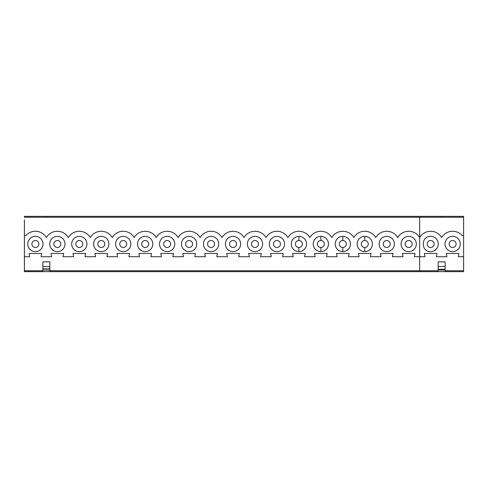 <?xml version="1.0" encoding="UTF-8"?>
<svg xmlns="http://www.w3.org/2000/svg" width="488" height="488" viewBox="0 0 488 488"><rect width="100%" height="100%" fill="white"/><g stroke="black" fill="none" stroke-linecap="round" stroke-linejoin="round"><path stroke-width="0.73" d="M427.171 243.994A3.489 3.489 0 0 0 430.66 247.483A3.489 3.489 0 0 0 434.149 243.994A3.489 3.489 0 0 0 430.66 240.511A3.489 3.489 0 0 0 427.171 243.994M430.66 251.625A7.631 7.631 0 0 0 438.291 243.994A7.631 7.631 0 0 0 430.66 236.369A7.631 7.631 0 0 1 438.291 243.994A7.631 7.631 0 0 1 430.66 251.625C420.821 252.095 420.821 235.893 430.66 236.369A7.631 7.631 0 0 0 430.062 236.393M438.151 270.749L419.68 270.749L419.68 256.731L424.95 256.731L424.383 253.461L436.937 253.461L436.37 256.731L446.91 256.731L446.343 253.461L458.897 253.461L458.33 256.731L463.6 256.731L463.6 270.749L445.129 270.749M429.464 236.46A7.631 7.631 0 0 0 428.897 236.576M428.897 251.418A7.631 7.631 0 0 0 429.464 251.534M430.062 251.601A7.631 7.631 0 0 0 438.291 243.994M438.151 266.515L438.151 261.861L445.129 261.861L445.129 269.278L438.151 269.278L438.151 266.515L445.129 266.515M445.129 269.278L445.129 271.621L438.151 271.621L438.151 269.278M441.64 217.233L441.64 216.361L419.68 216.361L419.68 217.233L463.6 217.233L463.6 216.361L24.4 216.355L463.6 216.361M49.855 270.749L419.68 270.749L419.68 271.621L438.151 271.621M463.6 217.233L463.6 235.655L462.24 235.655A12.737 12.737 0 0 0 441.64 237.546A12.737 12.737 0 0 0 419.68 237.546A12.737 12.737 0 0 0 397.72 237.546A12.737 12.737 0 0 0 375.76 237.546A12.737 12.737 0 0 0 353.8 237.546A12.737 12.737 0 0 0 331.84 237.546A12.737 12.737 0 0 0 309.886 237.546A12.737 12.737 0 0 0 287.926 237.546A12.737 12.737 0 0 0 265.966 237.546A12.737 12.737 0 0 0 244.006 237.546A12.737 12.737 0 0 0 222.046 237.546A12.737 12.737 0 0 0 200.086 237.546A12.737 12.737 0 0 0 178.126 237.546A12.737 12.737 0 0 0 156.166 237.546A12.737 12.737 0 0 0 134.206 237.546A12.737 12.737 0 0 0 112.246 237.546A12.737 12.737 0 0 0 90.286 237.546A12.737 12.737 0 0 0 68.326 237.546A12.737 12.737 0 0 0 46.372 237.546A12.737 12.737 0 0 0 25.773 235.655L24.412 235.655L24.412 271.621L42.883 271.621L42.883 270.132L49.855 270.132L49.855 268.821L42.883 268.821L42.883 270.132M463.6 256.731L463.6 235.655M445.129 271.621L463.6 271.645L463.6 270.749M24.4 228.707L24.4 229.177M24.4 260.433L24.4 257.536M24.4 266.838L24.4 220.277M42.883 268.821L42.883 266.515L49.855 266.515L49.855 268.821M49.855 266.515L49.855 261.861L42.883 261.861L42.883 266.515M24.4 268.101L24.4 271.645L463.6 271.645M24.412 219.905L24.412 256.731L29.683 256.731L29.115 253.461L41.669 253.461L41.102 256.731L51.637 256.731L51.075 253.461L63.629 253.461L63.062 256.731L73.597 256.731L73.029 253.461L85.589 253.461L85.022 256.731L95.556 256.731L94.989 253.461L107.543 253.461L106.982 256.731L117.517 256.731L116.949 253.461L129.503 253.461L128.936 256.731L139.476 256.731L138.909 253.461L151.463 253.461L150.896 256.731L161.436 256.731L160.869 253.461L173.423 253.461L172.856 256.731L183.396 256.731L182.829 253.461L195.383 253.461L194.816 256.731L205.356 256.731L204.789 253.461L217.343 253.461L216.776 256.731L227.316 256.731L226.749 253.461L239.303 253.461L238.736 256.731L249.276 256.731L248.709 253.461L261.263 253.461L260.696 256.731L271.236 256.731L270.669 253.461L283.223 253.461L282.656 256.731L293.196 256.731L292.629 253.461L305.183 253.461L304.616 256.731L315.15 256.731L314.589 253.461L327.143 253.461L326.576 256.731L337.11 256.731L336.543 253.461L349.103 253.461L348.536 256.731L359.07 256.731L358.503 253.461L371.057 253.461L370.496 256.731L381.03 256.731L380.463 253.461L393.017 253.461L392.45 256.731L402.99 256.731L402.423 253.461L414.977 253.461L414.41 256.731L419.68 256.731L419.68 217.233L24.412 217.233L24.412 216.355M49.855 270.132L49.855 271.621L419.68 271.621M460.251 243.994A7.631 7.631 0 0 0 448.808 237.388A7.631 7.631 0 0 0 448.808 250.6A7.631 7.631 0 0 0 460.251 243.994M449.131 243.994A3.489 3.489 0 0 0 452.62 247.483A3.489 3.489 0 0 0 456.109 243.994A3.489 3.489 0 0 0 452.62 240.511A3.489 3.489 0 0 0 449.131 243.994M416.331 243.994A7.631 7.631 0 0 0 404.887 237.388A7.631 7.631 0 0 0 404.887 250.6A7.631 7.631 0 0 0 416.331 243.994M412.189 243.994A3.489 3.489 0 0 0 408.7 240.511A3.489 3.489 0 0 0 405.211 243.994A3.489 3.489 0 0 0 408.7 247.483A3.489 3.489 0 0 0 412.189 243.994M383.257 243.994A3.489 3.489 0 0 0 386.74 247.483A3.489 3.489 0 0 0 390.229 243.994A3.489 3.489 0 0 0 386.74 240.511A3.489 3.489 0 0 0 383.257 243.994M394.371 243.994A7.631 7.631 0 0 0 382.928 237.388A7.631 7.631 0 0 0 382.928 250.6A7.631 7.631 0 0 0 394.371 243.994M42.883 271.621L49.855 271.621M364.78 236.369A7.631 7.631 0 0 0 357.155 243.994A7.631 7.631 0 0 0 364.78 251.625A7.631 7.631 0 0 0 372.411 243.994A7.631 7.631 0 0 0 364.78 236.369L364.78 240.511A3.489 3.489 0 0 0 361.297 243.994A3.489 3.489 0 0 0 364.78 247.483A3.489 3.489 0 0 0 368.269 243.994A3.489 3.489 0 0 0 364.78 240.511A3.489 3.489 0 0 0 361.297 243.994A3.489 3.489 0 0 0 364.78 247.483L364.78 251.625M342.82 236.369A7.631 7.631 0 0 0 335.195 243.994A7.631 7.631 0 0 0 342.82 251.625A7.631 7.631 0 0 0 350.451 243.994A7.631 7.631 0 0 0 342.82 236.369L342.82 240.511A3.489 3.489 0 0 0 339.337 243.994A3.489 3.489 0 0 0 342.82 247.483A3.489 3.489 0 0 0 346.309 243.994A3.489 3.489 0 0 0 342.82 240.511A3.489 3.489 0 0 0 339.337 243.994A3.489 3.489 0 0 0 342.82 247.483L342.82 251.625M320.86 236.369A7.631 7.631 0 0 0 313.235 243.994A7.631 7.631 0 0 0 320.86 251.625A7.631 7.631 0 0 0 328.491 243.994A7.631 7.631 0 0 0 320.86 236.369L320.86 240.511A3.489 3.489 0 0 0 317.377 243.994A3.489 3.489 0 0 0 320.86 247.483A3.489 3.489 0 0 0 324.349 243.994A3.489 3.489 0 0 0 320.86 240.511A3.489 3.489 0 0 0 317.377 243.994A3.489 3.489 0 0 0 320.86 247.483L320.86 251.625M298.9 236.369A7.631 7.631 0 0 0 291.275 243.994A7.631 7.631 0 0 0 298.9 251.625A7.631 7.631 0 0 0 306.531 243.994A7.631 7.631 0 0 0 298.9 236.369L298.9 240.511A3.489 3.489 0 0 0 295.417 243.994A3.489 3.489 0 0 0 298.9 247.483A3.489 3.489 0 0 0 302.389 243.994A3.489 3.489 0 0 0 298.9 240.511A3.489 3.489 0 0 0 295.417 243.994A3.489 3.489 0 0 0 298.9 247.483L298.9 251.625M284.571 243.994A7.631 7.631 0 0 0 273.127 237.388A7.631 7.631 0 0 0 273.127 250.6A7.631 7.631 0 0 0 284.571 243.994M108.897 243.994A7.631 7.631 0 0 0 97.454 237.388A7.631 7.631 0 0 0 97.454 250.6A7.631 7.631 0 0 0 108.897 243.994M130.857 243.994A7.631 7.631 0 0 0 119.414 237.388A7.631 7.631 0 0 0 119.414 250.6A7.631 7.631 0 0 0 130.857 243.994M152.817 243.994A7.631 7.631 0 0 0 141.374 237.388A7.631 7.631 0 0 0 141.374 250.6A7.631 7.631 0 0 0 152.817 243.994M174.777 243.994A7.631 7.631 0 0 0 163.334 237.388A7.631 7.631 0 0 0 163.334 250.6A7.631 7.631 0 0 0 174.777 243.994M196.737 243.994A7.631 7.631 0 0 0 185.294 237.388A7.631 7.631 0 0 0 185.294 250.6A7.631 7.631 0 0 0 196.737 243.994M218.697 243.994A7.631 7.631 0 0 0 207.254 237.388A7.631 7.631 0 0 0 207.254 250.6A7.631 7.631 0 0 0 218.697 243.994M240.651 243.994A7.631 7.631 0 0 0 229.214 237.388A7.631 7.631 0 0 0 229.214 250.6A7.631 7.631 0 0 0 240.651 243.994M262.611 243.994A7.631 7.631 0 0 0 251.174 237.388A7.631 7.631 0 0 0 251.174 250.6A7.631 7.631 0 0 0 262.611 243.994M64.977 243.994A7.631 7.631 0 0 0 53.534 237.388A7.631 7.631 0 0 0 53.534 250.6A7.631 7.631 0 0 0 64.977 243.994M86.937 243.994A7.631 7.631 0 0 0 75.494 237.388A7.631 7.631 0 0 0 75.494 250.6A7.631 7.631 0 0 0 86.937 243.994M43.017 243.994A7.631 7.631 0 0 0 31.574 237.388A7.631 7.631 0 0 0 31.574 250.6A7.631 7.631 0 0 0 43.017 243.994M31.903 243.994A3.489 3.489 0 0 0 35.392 247.483A3.489 3.489 0 0 0 38.875 243.994A3.489 3.489 0 0 0 35.392 240.511A3.489 3.489 0 0 0 31.903 243.994M60.835 243.994A3.489 3.489 0 0 0 57.346 240.511A3.489 3.489 0 0 0 53.863 243.994A3.489 3.489 0 0 0 57.346 247.483A3.489 3.489 0 0 0 60.835 243.994M126.715 243.994A3.489 3.489 0 0 0 123.226 240.511A3.489 3.489 0 0 0 119.743 243.994A3.489 3.489 0 0 0 123.226 247.483A3.489 3.489 0 0 0 126.715 243.994M170.635 243.994A3.489 3.489 0 0 0 167.146 240.511A3.489 3.489 0 0 0 163.657 243.994A3.489 3.489 0 0 0 167.146 247.483A3.489 3.489 0 0 0 170.635 243.994M148.675 243.994A3.489 3.489 0 0 0 145.186 240.511A3.489 3.489 0 0 0 141.697 243.994A3.489 3.489 0 0 0 145.186 247.483A3.489 3.489 0 0 0 148.675 243.994M214.555 243.994A3.489 3.489 0 0 0 211.066 240.511A3.489 3.489 0 0 0 207.577 243.994A3.489 3.489 0 0 0 211.066 247.483A3.489 3.489 0 0 0 214.555 243.994M258.469 243.994A3.489 3.489 0 0 0 254.986 240.511A3.489 3.489 0 0 0 251.497 243.994A3.489 3.489 0 0 0 254.986 247.483A3.489 3.489 0 0 0 258.469 243.994M236.515 243.994A3.489 3.489 0 0 0 233.026 240.511A3.489 3.489 0 0 0 229.537 243.994A3.489 3.489 0 0 0 233.026 247.483A3.489 3.489 0 0 0 236.515 243.994M192.595 243.994A3.489 3.489 0 0 0 189.106 240.511A3.489 3.489 0 0 0 185.617 243.994A3.489 3.489 0 0 0 189.106 247.483A3.489 3.489 0 0 0 192.595 243.994M273.457 243.994A3.489 3.489 0 0 0 276.946 247.483A3.489 3.489 0 0 0 280.429 243.994A3.489 3.489 0 0 0 276.946 240.511A3.489 3.489 0 0 0 273.457 243.994M75.823 243.994A3.489 3.489 0 0 0 79.306 247.483A3.489 3.489 0 0 0 82.795 243.994A3.489 3.489 0 0 0 79.306 240.511A3.489 3.489 0 0 0 75.823 243.994M97.783 243.994A3.489 3.489 0 0 0 101.266 247.483A3.489 3.489 0 0 0 104.755 243.994A3.489 3.489 0 0 0 101.266 240.511A3.489 3.489 0 0 0 97.783 243.994M445.129 270.065L438.151 270.065M42.883 270.749L24.412 270.749M46.372 216.361L46.372 217.233"/></g></svg>
